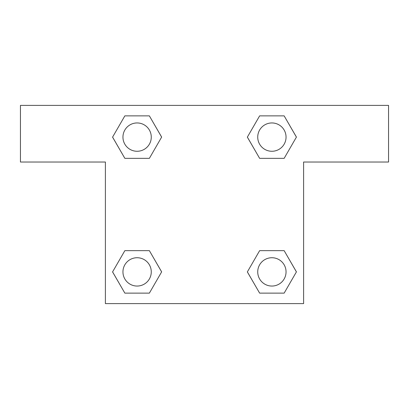 <?xml version="1.0" encoding="UTF-8"?>
<svg xmlns="http://www.w3.org/2000/svg" width="409" height="409" viewBox="0 0 409 409"><rect width="100%" height="100%" fill="white"/><g stroke="black" fill="none" stroke-linecap="round" stroke-linejoin="round"><path stroke-width="0.61" d="M388.55 105.394L20.45 105.394L20.45 162.025L105.394 162.025L105.394 303.606L303.606 303.606L303.606 162.025L388.55 162.025L388.55 105.394M124.847 158.344L149.372 158.344L124.847 158.344L112.587 137.107L124.847 115.875L149.372 115.875L161.632 137.107L149.372 158.344L124.847 158.344L112.562 137.127M149.372 115.875L124.847 115.875L149.372 115.875L161.657 137.092M149.372 250.656L124.847 250.656L149.372 250.656L161.632 271.893L149.372 293.125L124.847 293.125L112.587 271.893L124.847 250.656L149.372 250.656L161.657 271.873M124.847 293.125L149.372 293.125L124.847 293.125L112.562 271.908M284.153 250.656L259.628 250.656L284.153 250.656L296.413 271.893L284.153 293.125L259.628 293.125L247.368 271.893L259.628 250.656L284.153 250.656L296.438 271.873M259.628 293.125L284.153 293.125L259.628 293.125L247.343 271.908M259.628 158.344L284.153 158.344L259.628 158.344L247.368 137.107L259.628 115.875L284.153 115.875L296.413 137.107L284.153 158.344L259.628 158.344L247.343 137.127M284.153 115.875L259.628 115.875L284.153 115.875L296.438 137.092M286.049 271.893A14.157 14.157 0 0 0 264.812 259.628A14.157 14.157 0 0 0 264.812 284.153A14.157 14.157 0 0 0 286.049 271.893M151.269 271.893A14.157 14.157 0 0 0 130.031 259.628A14.157 14.157 0 0 0 130.031 284.153A14.157 14.157 0 0 0 151.269 271.893M286.049 137.107A14.157 14.157 0 0 0 264.812 124.847A14.157 14.157 0 0 0 264.812 149.372A14.157 14.157 0 0 0 286.049 137.107M151.269 137.107A14.157 14.157 0 0 0 130.031 124.847A14.157 14.157 0 0 0 130.031 149.372A14.157 14.157 0 0 0 151.269 137.107"/></g></svg>
